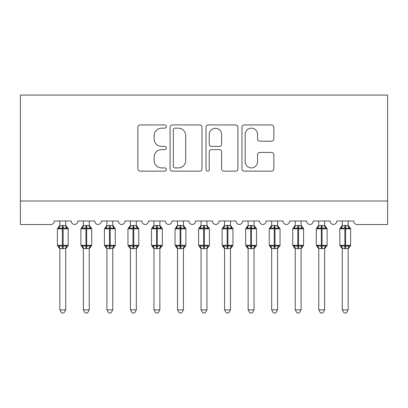 <?xml version="1.0" encoding="UTF-8"?>
<svg xmlns="http://www.w3.org/2000/svg" width="408" height="408" viewBox="0 0 408 408"><rect width="100%" height="100%" fill="white"/><g stroke="black" fill="none" stroke-linecap="round" stroke-linejoin="round"><path stroke-width="0.61" d="M166.342 126.551A1.617 1.617 0 0 0 164.72 124.935L140.174 124.935A2.31 2.31 0 0 0 137.863 127.245L137.863 168.83A2.31 2.31 0 0 0 140.174 171.141L164.72 171.141A1.617 1.617 0 0 0 166.342 169.524A1.617 1.617 0 0 0 164.72 167.907L161.548 167.907A7.395 7.395 0 0 1 154.153 160.512L154.153 157.049A7.395 7.395 0 0 1 161.548 149.654L164.72 149.654A1.617 1.617 0 0 0 166.342 148.038A1.617 1.617 0 0 0 164.72 146.421L161.548 146.421A7.395 7.395 0 0 1 154.153 139.026L154.153 135.563A7.395 7.395 0 0 1 161.548 128.168L164.72 128.168A1.617 1.617 0 0 0 166.342 126.551M271.524 141.219A2.31 2.31 0 0 0 273.834 138.909L273.834 127.245A2.31 2.31 0 0 0 271.524 124.935L244.259 124.935A2.31 2.31 0 0 0 241.949 127.245L241.949 168.83A2.31 2.31 0 0 0 244.259 171.141L271.524 171.141A2.31 2.31 0 0 0 273.834 168.83L273.834 154.739A2.31 2.31 0 0 0 271.524 152.429L259.855 152.429A2.31 2.31 0 0 0 257.545 154.739L257.545 161.726A6.181 6.181 0 0 1 251.364 167.907A6.181 6.181 0 0 1 245.183 161.726L245.183 134.349A6.181 6.181 0 0 1 251.364 128.168A6.181 6.181 0 0 1 257.545 134.349L257.545 138.909A2.31 2.31 0 0 0 259.855 141.219L271.524 141.219M387.6 201.001L387.6 95.074L20.4 95.074L20.4 224.538L50.765 224.538A3.529 3.529 0 0 0 54.295 221.009L71.242 221.009A3.529 3.529 0 0 0 74.537 224.528A3.529 3.529 0 0 0 77.836 221.009L94.784 221.009A3.529 3.529 0 0 0 98.078 224.528A3.529 3.529 0 0 0 101.373 221.009L118.32 221.009A3.529 3.529 0 0 0 121.615 224.528A3.529 3.529 0 0 0 124.909 221.009L141.856 221.009A3.529 3.529 0 0 0 145.156 224.528A3.529 3.529 0 0 0 148.451 221.009L165.398 221.009A3.529 3.529 0 0 0 168.693 224.528A3.529 3.529 0 0 0 171.987 221.009L188.935 221.009A3.529 3.529 0 0 0 192.229 224.528A3.529 3.529 0 0 0 195.524 221.009L212.476 221.009A3.529 3.529 0 0 0 215.771 224.528A3.529 3.529 0 0 0 219.065 221.009L236.013 221.009A3.529 3.529 0 0 0 239.307 224.528A3.529 3.529 0 0 0 242.602 221.009L259.549 221.009A3.529 3.529 0 0 0 262.844 224.528A3.529 3.529 0 0 0 266.144 221.009L283.091 221.009A3.529 3.529 0 0 0 286.385 224.528A3.529 3.529 0 0 0 289.68 221.009L306.627 221.009A3.529 3.529 0 0 0 309.922 224.528A3.529 3.529 0 0 0 313.216 221.009L330.164 221.009A3.529 3.529 0 0 0 333.464 224.528A3.529 3.529 0 0 0 336.758 221.009L353.705 221.009A3.529 3.529 0 0 0 357.235 224.538L387.6 224.538L387.6 201.001L20.4 201.001M201.98 127.245A2.31 2.31 0 0 0 199.67 124.935L172.406 124.935A2.31 2.31 0 0 0 170.095 127.245L170.095 168.83A2.31 2.31 0 0 0 172.406 171.141L199.67 171.141A2.31 2.31 0 0 0 201.98 168.83L201.98 127.245M208.33 124.935L235.595 124.935A2.31 2.31 0 0 1 237.905 127.245L237.905 168.83A2.31 2.31 0 0 1 235.595 171.141L223.926 171.141A2.31 2.31 0 0 1 221.615 168.83L221.615 151.965A2.31 2.31 0 0 0 219.305 149.654L211.568 149.654A2.31 2.31 0 0 0 209.258 151.965L209.258 169.524A1.617 1.617 0 0 1 207.641 171.141A1.617 1.617 0 0 1 206.02 169.524L206.02 127.245A2.31 2.31 0 0 1 208.33 124.935M174.945 128.168A1.617 1.617 0 0 0 173.329 129.785L173.329 166.291A1.617 1.617 0 0 0 174.945 167.907L178.296 167.907A7.395 7.395 0 0 0 185.691 160.512L185.691 135.563A7.395 7.395 0 0 0 178.296 128.168L174.945 128.168M221.615 134.462A6.181 6.181 0 0 0 215.439 128.285A6.181 6.181 0 0 0 209.258 134.462L209.258 144.111A2.31 2.31 0 0 0 211.568 146.421L219.305 146.421A2.31 2.31 0 0 0 221.615 144.111L221.615 134.462M59.828 248.472A2.591 2.468 180 0 0 58.466 246.299L58.971 245.54L62.414 246.371L62.414 245.31L63.123 245.31L63.123 227.776L66.565 228.602L67.412 227.73A1.178 1.178 0 0 1 68.182 228.832L57.355 228.832L57.355 245.31L62.414 245.31L62.414 227.776L58.971 228.602L58.466 227.848A2.591 2.468 0 0 0 59.828 225.675M65.713 309.866L63.944 312.926L61.593 312.926L59.828 309.866L65.713 309.866L65.713 248.35L62.414 248.696L62.414 246.371L63.123 246.371L63.123 245.31L68.182 245.31A1.178 1.178 0 0 1 67.412 246.417L67.07 246.299L67.412 246.417L65.713 248.844M63.123 248.696L63.123 246.371L66.565 245.54L67.07 246.299A2.591 2.468 180 0 0 65.713 248.472L65.713 248.457M59.828 309.866L59.828 248.457L58.971 245.54M62.414 248.696L59.823 248.35M59.828 221.009L59.823 225.792L62.414 225.446L65.713 225.675A2.591 2.468 0 0 0 67.07 227.848M65.713 221.009L65.713 225.69M58.971 228.602L59.318 227.598M66.565 228.602L65.713 225.792M65.713 248.35L66.565 245.54M83.365 248.472A2.591 2.468 180 0 0 82.008 246.299L82.513 245.54L85.955 246.371L85.955 245.31L86.659 245.31L86.659 227.776L90.102 228.602L90.948 227.73A1.178 1.178 0 0 1 91.724 228.832L80.896 228.832L80.896 245.31L85.955 245.31L85.955 227.776L82.513 228.602L82.008 227.848A2.591 2.468 0 0 0 83.365 225.675M89.25 309.866L87.485 312.926L85.134 312.926L83.365 309.866L89.25 309.866L89.25 248.35L85.955 248.696L85.955 246.371L86.659 246.371L86.659 245.31L91.724 245.31A1.178 1.178 0 0 1 90.948 246.417L90.612 246.299L90.948 246.417L89.25 248.844M86.659 248.696L86.659 246.371L90.102 245.54L90.612 246.299A2.591 2.468 180 0 0 89.25 248.472L89.25 248.457M83.365 309.866L83.365 248.35L82.513 245.54M85.955 248.696L83.365 248.35M83.365 221.009L83.365 225.792L85.955 225.446L89.25 225.675A2.591 2.468 0 0 0 90.612 227.848M89.25 221.009L89.25 225.69M82.513 228.602L82.86 227.598M90.102 228.602L89.25 225.792M89.25 248.35L90.102 245.54M106.906 248.472A2.591 2.468 180 0 0 105.544 246.299L106.049 245.54L109.492 246.371L109.492 245.31L110.201 245.31L110.201 227.776L113.643 228.602L114.49 227.73A1.178 1.178 0 0 1 115.26 228.832L104.433 228.832L104.433 245.31L109.492 245.31L109.492 227.776L106.049 228.602L105.544 227.848A2.591 2.468 0 0 0 106.906 225.675M112.787 309.866L111.022 312.926L108.671 312.926L106.906 309.866L112.787 309.866L112.792 248.35L109.492 248.696L109.492 246.371L110.201 246.371L110.201 245.31L115.26 245.31A1.178 1.178 0 0 1 114.49 246.417L114.148 246.299L114.49 246.417L112.787 248.844M110.201 248.696L110.201 246.371L113.643 245.54L114.148 246.299A2.591 2.468 180 0 0 112.787 248.472L112.787 248.457M106.906 309.866L106.906 248.457L106.049 245.54M109.492 248.696L106.901 248.35M106.906 221.009L106.901 225.792L109.492 225.446L112.787 225.675A2.591 2.468 0 0 0 114.148 227.848M112.787 221.009L112.787 225.69M106.049 228.602L106.396 227.598M113.643 228.602L112.792 225.792M112.792 248.35L113.643 245.54M130.443 248.472A2.591 2.468 180 0 0 129.081 246.299L129.586 245.54L133.034 246.371L133.034 245.31L133.737 245.31L133.737 227.776L137.18 228.602L138.026 227.73A1.178 1.178 0 0 1 138.796 228.832L127.969 228.832L127.969 245.31L133.034 245.31L133.034 227.776L129.586 228.602L129.081 227.848A2.591 2.468 0 0 0 130.443 225.675M136.328 309.866L134.558 312.926L132.207 312.926L130.443 309.866L136.328 309.866L136.328 248.35L133.034 248.696L133.034 246.371L133.737 246.371L133.737 245.31L138.796 245.31A1.178 1.178 0 0 1 138.026 246.417L137.685 246.299L138.026 246.417L136.328 248.844M133.737 248.696L133.737 246.371L137.18 245.54L137.685 246.299A2.591 2.468 180 0 0 136.328 248.472L136.328 248.457M130.443 309.866L130.443 248.35L129.586 245.54M133.034 248.696L130.443 248.35M130.443 221.009L130.443 225.792L133.034 225.446L136.328 225.675A2.591 2.468 0 0 0 137.685 227.848M136.328 221.009L136.328 225.69M129.586 228.602L129.933 227.598M137.18 228.602L136.328 225.792M136.328 248.35L137.18 245.54M153.979 248.472A2.591 2.468 180 0 0 152.623 246.299L153.127 245.54L156.57 246.371L156.57 245.31L157.274 245.31L157.274 227.776L160.721 228.602L161.563 227.73A1.178 1.178 0 0 1 162.338 228.832L151.511 228.832L151.511 245.31L156.57 245.31L156.57 227.776L153.127 228.602L152.623 227.848A2.591 2.468 0 0 0 153.979 225.675M159.865 309.866L158.1 312.926L155.749 312.926L153.979 309.866L159.865 309.866L159.87 248.35L156.57 248.696L156.57 246.371L157.274 246.371L157.274 245.31L162.338 245.31A1.178 1.178 0 0 1 161.563 246.417L161.226 246.299L161.563 246.417L159.865 248.844M157.274 248.696L157.274 246.371L160.721 245.54L161.226 246.299A2.591 2.468 180 0 0 159.865 248.472L159.865 248.457M153.979 309.866L153.979 248.35L153.127 245.54M156.57 248.696L153.979 248.35M153.979 221.009L153.979 225.792L156.57 225.446L159.865 225.675A2.591 2.468 0 0 0 161.226 227.848M159.865 221.009L159.865 225.69M153.127 228.602L153.474 227.598M160.721 228.602L159.87 225.792M159.87 248.35L160.721 245.54M177.521 248.472A2.591 2.468 180 0 0 176.159 246.299L176.664 245.54L180.106 246.371L180.106 245.31L180.815 245.31L180.815 227.776L184.258 228.602L185.105 227.73A1.178 1.178 0 0 1 185.875 228.832L175.047 228.832L175.047 245.31L180.106 245.31L180.106 227.776L176.664 228.602L176.159 227.848A2.591 2.468 0 0 0 177.521 225.675M183.406 309.866L181.636 312.926L179.285 312.926L177.521 309.866L183.406 309.866L183.406 248.35L180.106 248.696L180.106 246.371L180.815 246.371L180.815 245.31L185.875 245.31A1.178 1.178 0 0 1 185.105 246.417L184.763 246.299L185.105 246.417L183.406 248.844M180.815 248.696L180.815 246.371L184.258 245.54L184.763 246.299A2.591 2.468 180 0 0 183.406 248.472L183.406 248.457M177.521 309.866L177.521 248.457L176.664 245.54M180.106 248.696L177.516 248.35M177.521 221.009L177.516 225.792L180.106 225.446L183.406 225.675A2.591 2.468 0 0 0 184.763 227.848M183.406 221.009L183.406 225.69M176.664 228.602L177.011 227.598M184.258 228.602L183.406 225.792M183.406 248.35L184.258 245.54M201.057 248.472A2.591 2.468 180 0 0 199.696 246.299L200.206 245.54L203.648 246.371L203.648 245.31L204.352 245.31L204.352 227.776L207.794 228.602L208.641 227.73A1.178 1.178 0 0 1 209.416 228.832L198.584 228.832L198.584 245.31L203.648 245.31L203.648 227.776L200.206 228.602L199.696 227.848A2.591 2.468 0 0 0 201.057 225.675M206.943 309.866L205.178 312.926L202.822 312.926L201.057 309.866L206.943 309.866L206.943 248.35L203.648 248.696L203.648 246.371L204.352 246.371L204.352 245.31L209.416 245.31A1.178 1.178 0 0 1 208.641 246.417L208.304 246.299L208.641 246.417L206.943 248.844M204.352 248.696L204.352 246.371L207.794 245.54L208.304 246.299A2.591 2.468 180 0 0 206.943 248.472L206.943 248.457M201.057 309.866L201.057 248.35L200.206 245.54M203.648 248.696L201.057 248.35M201.057 221.009L201.057 225.792L203.648 225.446L206.943 225.675A2.591 2.468 0 0 0 208.304 227.848M206.943 221.009L206.943 225.69M200.206 228.602L200.547 227.598M207.794 228.602L206.943 225.792M206.943 248.35L207.794 245.54M224.594 248.472A2.591 2.468 180 0 0 223.237 246.299L223.742 245.54L227.185 246.371L227.185 245.31L227.894 245.31L227.894 227.776L231.336 228.602L232.178 227.73A1.178 1.178 0 0 1 232.953 228.832L222.125 228.832L222.125 245.31L227.185 245.31L227.185 227.776L223.742 228.602L223.237 227.848A2.591 2.468 0 0 0 224.594 225.675M230.479 309.866L228.715 312.926L226.364 312.926L224.594 309.866L230.479 309.866L230.484 248.35L227.185 248.696L227.185 246.371L227.894 246.371L227.894 245.31L232.953 245.31A1.178 1.178 0 0 1 232.178 246.417L231.841 246.299L232.178 246.417L230.479 248.844M227.894 248.696L227.894 246.371L231.336 245.54L231.841 246.299A2.591 2.468 180 0 0 230.479 248.472L230.479 248.457M224.594 309.866L224.594 248.35L223.742 245.54M227.185 248.696L224.594 248.35M224.594 221.009L224.594 225.792L227.185 225.446L230.479 225.675A2.591 2.468 0 0 0 231.841 227.848M230.479 221.009L230.479 225.69M223.742 228.602L224.089 227.598M231.336 228.602L230.484 225.792M230.484 248.35L231.336 245.54M248.135 248.472A2.591 2.468 180 0 0 246.774 246.299L247.279 245.54L250.726 246.371L250.726 245.31L251.43 245.31L251.43 227.776L254.873 228.602L255.719 227.73A1.178 1.178 0 0 1 256.489 228.832L245.662 228.832L245.662 245.31L250.726 245.31L250.726 227.776L247.279 228.602L246.774 227.848A2.591 2.468 0 0 0 248.135 225.675M254.021 309.866L252.251 312.926L249.9 312.926L248.135 309.866L254.021 309.866L254.021 248.35L250.726 248.696L250.726 246.371L251.43 246.371L251.43 245.31L256.489 245.31A1.178 1.178 0 0 1 255.719 246.417L255.377 246.299L255.719 246.417L254.021 248.844M251.43 248.696L251.43 246.371L254.873 245.54L255.377 246.299A2.591 2.468 180 0 0 254.021 248.472L254.021 248.457M248.135 309.866L248.135 248.457L247.279 245.54M250.726 248.696L248.13 248.35M248.135 221.009L248.13 225.792L250.726 225.446L254.021 225.675A2.591 2.468 0 0 0 255.377 227.848M254.021 221.009L254.021 225.69M247.279 228.602L247.625 227.598M254.873 228.602L254.021 225.792M254.021 248.35L254.873 245.54M271.672 248.472A2.591 2.468 180 0 0 270.315 246.299L270.82 245.54L274.263 246.371L274.263 245.31L274.966 245.31L274.966 227.776L278.414 228.602L279.256 227.73A1.178 1.178 0 0 1 280.031 228.832L269.204 228.832L269.204 245.31L274.263 245.31L274.263 227.776L270.82 228.602L270.315 227.848A2.591 2.468 0 0 0 271.672 225.675M277.557 309.866L275.793 312.926L273.442 312.926L271.672 309.866L277.557 309.866L277.557 248.35L274.263 248.696L274.263 246.371L274.966 246.371L274.966 245.31L280.031 245.31A1.178 1.178 0 0 1 279.256 246.417L278.919 246.299L279.256 246.417L277.557 248.844M274.966 248.696L274.966 246.371L278.414 245.54L278.919 246.299A2.591 2.468 180 0 0 277.557 248.472L277.557 248.457M271.672 309.866L271.672 248.35L270.82 245.54M274.263 248.696L271.672 248.35M271.672 221.009L271.672 225.792L274.263 225.446L277.557 225.675A2.591 2.468 0 0 0 278.919 227.848M277.557 221.009L277.557 225.69M270.82 228.602L271.167 227.598M278.414 228.602L277.557 225.792M277.557 248.35L278.414 245.54M295.214 248.472A2.591 2.468 180 0 0 293.852 246.299L294.357 245.54L297.799 246.371L297.799 245.31L298.508 245.31L298.508 227.776L301.951 228.602L302.797 227.73A1.178 1.178 0 0 1 303.567 228.832L292.74 228.832L292.74 245.31L297.799 245.31L297.799 227.776L294.357 228.602L293.852 227.848A2.591 2.468 0 0 0 295.214 225.675M301.094 309.866L299.329 312.926L296.978 312.926L295.214 309.866L301.094 309.866L301.099 248.35L297.799 248.696L297.799 246.371L298.508 246.371L298.508 245.31L303.567 245.31A1.178 1.178 0 0 1 302.797 246.417L302.455 246.299L302.797 246.417L301.094 248.844M298.508 248.696L298.508 246.371L301.951 245.54L302.455 246.299A2.591 2.468 180 0 0 301.094 248.472L301.094 248.457M295.214 309.866L295.214 248.457L294.357 245.54M297.799 248.696L295.208 248.35M295.214 221.009L295.208 225.792L297.799 225.446L301.094 225.675A2.591 2.468 0 0 0 302.455 227.848M301.094 221.009L301.094 225.69M294.357 228.602L294.704 227.598M301.951 228.602L301.099 225.792M301.099 248.35L301.951 245.54M318.75 248.472A2.591 2.468 180 0 0 317.388 246.299L317.898 245.54L321.341 246.371L321.341 245.31L322.045 245.31L322.045 227.776L325.487 228.602L326.334 227.73A1.178 1.178 0 0 1 327.104 228.832L316.276 228.832L316.276 245.31L321.341 245.31L321.341 227.776L317.898 228.602L317.388 227.848A2.591 2.468 0 0 0 318.75 225.675M324.635 309.866L322.866 312.926L320.515 312.926L318.75 309.866L324.635 309.866L324.635 248.35L321.341 248.696L321.341 246.371L322.045 246.371L322.045 245.31L327.104 245.31A1.178 1.178 0 0 1 326.334 246.417L325.992 246.299L326.334 246.417L324.635 248.844M322.045 248.696L322.045 246.371L325.487 245.54L325.992 246.299A2.591 2.468 180 0 0 324.635 248.472L324.635 248.457M318.75 309.866L318.75 248.35L317.898 245.54M321.341 248.696L318.75 248.35M318.75 221.009L318.75 225.792L321.341 225.446L324.635 225.675A2.591 2.468 0 0 0 325.992 227.848M324.635 221.009L324.635 225.69M317.898 228.602L318.24 227.598M325.487 228.602L324.635 225.792M324.635 248.35L325.487 245.54M342.286 248.472A2.591 2.468 180 0 0 340.93 246.299L341.435 245.54L344.877 246.371L344.877 245.31L345.586 245.31L345.586 227.776L349.029 228.602L349.87 227.73A1.178 1.178 0 0 1 350.645 228.832L339.818 228.832L339.818 245.31L344.877 245.31L344.877 227.776L341.435 228.602L340.93 227.848A2.591 2.468 0 0 0 342.286 225.675M348.172 309.866L346.407 312.926L344.056 312.926L342.286 309.866L348.172 309.866L348.177 248.35L344.877 248.696L344.877 246.371L345.586 246.371L345.586 245.31L350.645 245.31A1.178 1.178 0 0 1 349.87 246.417L349.534 246.299L349.87 246.417L348.172 248.844M345.586 248.696L345.586 246.371L349.029 245.54L349.534 246.299A2.591 2.468 180 0 0 348.172 248.472L348.172 248.457M342.286 309.866L342.286 248.35L341.435 245.54M344.877 248.696L342.286 248.35M342.286 221.009L342.286 225.792L344.877 225.446L348.172 225.675A2.591 2.468 0 0 0 349.534 227.848M348.172 221.009L348.172 225.69M341.435 228.602L341.782 227.598M349.029 228.602L348.177 225.792M348.177 248.35L349.029 245.54M63.123 225.446L63.123 227.776L62.414 227.776L62.414 225.446M86.659 225.446L86.659 227.776L85.955 227.776L85.955 225.446M110.201 225.446L110.201 227.776L109.492 227.776L109.492 225.446M133.737 225.446L133.737 227.776L133.034 227.776L133.034 225.446M157.274 225.446L157.274 227.776L156.57 227.776L156.57 225.446M180.815 225.446L180.815 227.776L180.106 227.776L180.106 225.446M204.352 225.446L204.352 227.776L203.648 227.776L203.648 225.446M227.894 225.446L227.894 227.776L227.185 227.776L227.185 225.446M251.43 225.446L251.43 227.776L250.726 227.776L250.726 225.446M274.966 225.446L274.966 227.776L274.263 227.776L274.263 225.446M298.508 225.446L298.508 227.776L297.799 227.776L297.799 225.446M322.045 225.446L322.045 227.776L321.341 227.776L321.341 225.446M345.586 225.446L345.586 227.776L344.877 227.776L344.877 225.446M68.182 245.31L68.182 228.832M59.828 248.844L57.355 245.31M59.828 225.298L57.355 228.832M67.412 227.73L65.713 225.298M91.724 245.31L91.724 228.832M83.365 248.844L80.896 245.31M83.365 225.298L80.896 228.832M90.948 227.73L89.25 225.298M115.26 245.31L115.26 228.832M106.906 248.844L104.433 245.31M106.906 225.298L104.433 228.832M114.49 227.73L112.787 225.298M138.796 245.31L138.796 228.832M130.443 248.844L127.969 245.31M130.443 225.298L127.969 228.832M138.026 227.73L136.328 225.298M162.338 245.31L162.338 228.832M153.979 248.844L151.511 245.31M153.979 225.298L151.511 228.832M161.563 227.73L159.865 225.298M185.875 245.31L185.875 228.832M177.521 248.844L175.047 245.31M177.521 225.298L175.047 228.832M185.105 227.73L183.406 225.298M209.416 245.31L209.416 228.832M201.057 248.844L198.584 245.31M201.057 225.298L198.584 228.832M208.641 227.73L206.943 225.298M232.953 245.31L232.953 228.832M224.594 248.844L222.125 245.31M224.594 225.298L222.125 228.832M232.178 227.73L230.479 225.298M256.489 245.31L256.489 228.832M248.135 248.844L245.662 245.31M248.135 225.298L245.662 228.832M255.719 227.73L254.021 225.298M280.031 245.31L280.031 228.832M271.672 248.844L269.204 245.31M271.672 225.298L269.204 228.832M279.256 227.73L277.557 225.298M303.567 245.31L303.567 228.832M295.214 248.844L292.74 245.31M295.214 225.298L292.74 228.832M302.797 227.73L301.094 225.298M327.104 245.31L327.104 228.832M318.75 248.844L316.276 245.31M318.75 225.298L316.276 228.832M326.334 227.73L324.635 225.298M350.645 245.31L350.645 228.832M342.286 248.844L339.818 245.31M342.286 225.298L339.818 228.832M349.87 227.73L348.172 225.298"/></g></svg>
